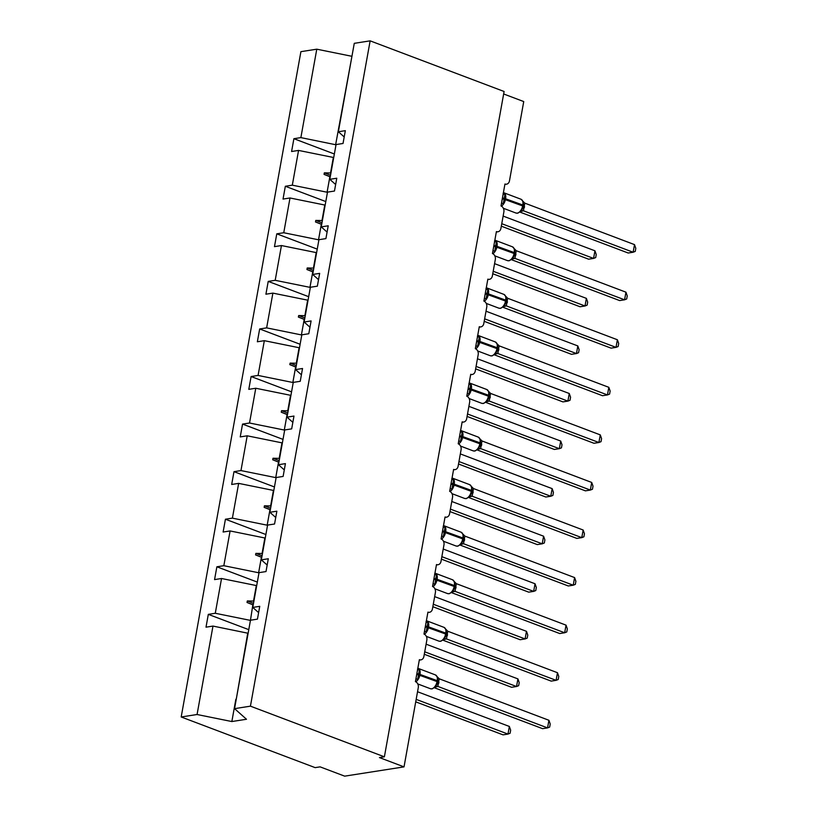 <?xml version="1.0" encoding="UTF-8"?>
<svg xmlns="http://www.w3.org/2000/svg" width="817" height="817" viewBox="0 0 817 817"><rect width="100%" height="100%" fill="white"/><g stroke="black" fill="none" stroke-linecap="round" stroke-linejoin="round"><path stroke-width="1.23" d="M336.012 144.793L300.87 137.613L316.782 49.183L300.901 51.665L181.19 716.979L315.148 767.633L320.09 766.857L344.672 776.15L404.027 766.877L379.445 757.584L384.388 756.818L504.099 91.494L370.142 40.85L354.272 43.332L338.361 131.751L345.336 130.669L343.028 143.475L336.053 144.558L329.802 179.321L336.778 178.229L334.47 191.035L327.494 192.128L321.244 226.891L328.22 225.798L325.912 238.605L318.936 239.698L312.686 274.451L319.661 273.368L317.353 286.175L310.378 287.257L304.128 322.021L311.103 320.928L308.795 333.734L301.82 334.827L295.57 369.58L302.535 368.498L300.237 381.304L293.262 382.387L287.012 417.15L293.977 416.057L291.679 428.864L284.704 429.956L278.454 464.72L285.419 463.627L283.121 476.434L276.146 477.526L269.886 512.279L276.861 511.197L274.563 524.003L267.588 525.086L261.328 559.849L268.303 558.757L266.005 571.563L259.03 572.656L252.77 607.419L259.745 606.326L257.447 619.133L250.472 620.226L234.561 708.645L250.431 706.164L370.142 40.85M503.66 93.975L523.738 101.563L509.471 180.843A4.8 3.748 -98.9 0 1 506.52 184.193A4.8 3.748 -98.9 0 1 504.957 184.019L501.005 205.976A4.8 3.748 81.1 0 1 503.875 211.94L500.913 228.403A4.8 3.748 -98.9 0 1 497.962 231.762A4.8 3.748 -98.9 0 1 496.399 231.589L492.447 253.536A4.8 3.748 81.1 0 1 495.316 259.51L492.355 275.972A4.8 3.748 -98.9 0 1 489.403 279.322A4.8 3.748 -98.9 0 1 487.841 279.148L483.889 301.105A4.8 3.748 81.1 0 1 486.758 307.069L483.797 323.542A4.8 3.748 -98.9 0 1 480.845 326.892A4.8 3.748 -98.9 0 1 479.283 326.718L475.331 348.675A4.8 3.748 81.1 0 1 478.2 354.639L475.239 371.102A4.8 3.748 -98.9 0 1 472.287 374.462A4.8 3.748 -98.9 0 1 470.725 374.288L466.773 396.235A4.8 3.748 81.1 0 1 469.642 402.209L466.681 418.672A4.8 3.748 -98.9 0 1 463.729 422.021A4.8 3.748 -98.9 0 1 462.167 421.848L458.214 443.805A4.8 3.748 81.1 0 1 461.084 449.769L458.123 466.241A4.8 3.748 -98.9 0 1 455.171 469.591A4.8 3.748 -98.9 0 1 453.609 469.418L449.656 491.374A4.8 3.748 81.1 0 1 452.526 497.339L449.564 513.801A4.8 3.748 -98.9 0 1 446.613 517.151A4.8 3.748 -98.9 0 1 445.051 516.987L441.098 538.934A4.8 3.748 81.1 0 1 443.968 544.908L441.006 561.371A4.8 3.748 -98.9 0 1 438.055 564.721A4.8 3.748 -98.9 0 1 436.492 564.547L432.54 586.504A4.8 3.748 81.1 0 1 435.41 592.468L432.438 608.941A4.8 3.748 -98.9 0 1 429.497 612.29A4.8 3.748 -98.9 0 1 427.934 612.117L423.982 634.074A4.8 3.748 81.1 0 1 426.852 640.038L423.88 656.5A4.8 3.748 -98.9 0 1 420.939 659.85A4.8 3.748 -98.9 0 1 419.376 659.687L415.424 681.633A4.8 3.748 81.1 0 1 418.284 687.608L404.027 766.877M250.431 620.45L252.851 604.805L247.03 602.476L247.306 600.955L253.525 601.067L256.313 585.554L221.54 578.507L214.565 579.6L216.873 566.794L223.838 565.701L258.621 572.748L261.409 557.245L255.588 554.917L255.864 553.385L262.083 553.497L264.871 537.994L230.098 530.948L223.123 532.03L225.431 519.224L232.396 518.141L267.179 525.188L269.967 509.675L264.146 507.347L264.422 505.825L270.641 505.927L273.429 490.425L238.656 483.378L231.681 484.471L233.989 471.664L240.964 470.572L275.738 477.618L278.526 462.105L272.704 459.777L272.98 458.255L279.2 458.368L281.988 442.855L247.214 435.808L240.239 436.901L242.547 424.094L249.522 423.012L284.296 430.048L287.084 414.546L281.262 412.217L281.538 410.685L287.758 410.798L290.546 395.295L255.772 388.249L248.797 389.341L251.105 376.535L258.08 375.442L292.854 382.489L295.642 366.976L289.821 364.648L290.096 363.126L296.316 363.228L299.104 347.725L264.33 340.679L257.355 341.772L259.663 328.965L266.638 327.872L301.412 334.919L304.2 319.406L298.379 317.078L298.654 315.556L304.874 315.668L307.662 300.156L272.888 293.119L265.913 294.202L268.221 281.395L275.196 280.313L309.97 287.349L312.758 271.847L306.937 269.518L307.212 267.986L313.432 268.099L316.22 252.596L281.446 245.549L274.471 246.642L276.779 233.836L283.754 232.743L318.528 239.79L321.316 224.277L315.495 221.948L315.77 220.427L321.99 220.539L324.778 205.026L290.004 197.98L283.029 199.072L285.337 186.266L292.312 185.173L327.086 192.22L329.874 176.707L324.053 174.378L324.329 172.857L330.548 172.969L333.336 157.456L298.562 150.42L291.587 151.502L293.895 138.696L300.87 137.613M248.776 629.662L208.315 614.364L215.28 613.271L250.063 620.317M258.611 612.617L252.77 607.419M257.335 582.092L216.873 566.794M267.179 565.047L261.328 559.849M265.893 534.522L225.431 519.224M275.738 517.488L269.886 512.279M274.451 486.963L233.989 471.664M284.296 469.918L278.454 464.72M283.009 439.393L242.547 424.094M292.854 422.348L287.012 417.15M291.567 391.833L251.105 376.535M301.412 374.789L295.57 369.58M300.125 344.263L259.663 328.965M309.97 327.219L304.128 322.021M308.683 296.694L268.221 281.395M318.528 279.649L312.686 274.451M317.241 249.134L276.779 233.836M327.086 232.089L321.244 226.891M325.799 201.564L285.337 186.266M335.644 184.519L329.802 179.321M334.357 153.994L293.895 138.696M344.202 136.95L338.361 131.751M181.19 716.979L197.071 714.507L212.982 626.077L206.007 627.17L208.315 614.364M212.982 626.077L248.123 633.257M215.28 613.271L221.54 578.507M223.838 565.701L230.098 530.948M232.396 518.141L238.656 483.378M240.964 470.572L247.214 435.808M249.522 423.012L255.772 388.249M258.08 375.442L264.33 340.679M266.638 327.872L272.888 293.119M275.196 280.313L281.446 245.549M283.754 232.743L290.004 197.98M292.312 185.173L298.562 150.42M335.644 144.65L351.964 56.169M316.782 49.183L351.555 56.23M197.071 714.507L231.844 721.544L246.489 719.256L234.561 708.645M250.431 706.164L384.388 756.818M236.256 699.229L247.755 633.124M231.844 721.544L235.847 699.291M330.262 176.727L324.053 174.378M330.538 175.206L324.329 172.857M321.704 224.297L315.495 221.948M321.98 222.775L315.77 220.427M313.146 271.867L306.937 269.518M313.422 270.335L307.212 267.986M304.588 319.427L298.379 317.078M304.864 317.905L298.654 315.556M296.03 366.996L289.821 364.648M296.305 365.475L290.096 363.126M287.472 414.566L281.262 412.217M287.747 413.034L281.538 410.685M278.914 462.126L272.704 459.777M279.189 460.604L272.98 458.255M270.356 509.696L264.146 507.347M270.631 508.174L264.422 505.825M261.797 557.265L255.588 554.917M262.073 555.734L255.864 553.385M253.239 604.825L247.03 602.476M253.515 603.303L247.306 600.955M501.311 226.176L588.628 259.193L593.571 258.417L594.939 250.799L503.129 216.086M594.939 250.799L596.236 254.526L595.695 257.569L593.571 258.417L501.761 223.705M503.088 193.384L504.998 194.14L503.231 203.974L501.567 202.861M520.358 211.807L522.482 208.795L523.391 205.455L522.809 205.016A6.883 3.932 -69.3 0 0 520.991 199.236L503.783 192.73A6.883 3.932 110.7 0 1 505.6 198.511L505.437 199.419A6.883 3.932 110.7 0 1 501.362 206.129M634.513 244.62L635.81 248.348L635.258 251.391L633.134 252.239L634.513 244.62L524.8 203.137L523.431 210.766L633.134 252.239L628.191 253.015L520.031 212.124M523.544 210.806L520.756 211.44M523.38 205.373L523.288 201.942L522.359 200.665M503.109 194.303L504.998 194.14M520.919 210.663L523.431 210.766M524.8 203.137L520.991 199.236M494.53 240.944L496.44 241.709L494.673 251.544L493.008 250.421M511.799 259.377L513.924 256.364L514.833 253.015L514.25 252.586A6.883 3.932 -69.3 0 0 512.433 246.805L495.225 240.3A6.883 3.932 110.7 0 1 497.042 246.08L496.879 246.989A6.883 3.932 110.7 0 1 492.804 253.699M625.955 292.18L627.252 295.907L626.7 298.961L624.576 299.808L625.955 292.18L516.242 250.707L514.955 258.386L624.576 299.808L619.633 300.574L511.473 259.683M512.831 258.56L512.78 258.591A3.523 3.227 63.3 0 0 512.77 258.591A3.523 3.227 63.3 0 1 514.955 258.386L512.198 259.009M514.822 252.943L514.73 249.512L513.801 248.225M494.551 241.873L496.44 241.709M512.361 258.233L514.873 258.325M516.242 250.707L512.433 246.805M485.972 288.513L487.882 289.269L486.115 299.104L484.45 297.991M503.241 306.937L505.366 303.934L506.274 300.585L505.692 300.145A6.883 3.932 -69.3 0 0 503.875 294.375L486.666 287.87A6.883 3.932 110.7 0 1 488.484 293.64L488.321 294.559A6.883 3.932 110.7 0 1 484.246 301.259M617.386 339.749L618.694 343.477L618.142 346.52L616.018 347.368L617.386 339.749L507.684 298.266L506.315 305.895L616.018 347.368L611.075 348.144L502.915 307.253M506.428 305.936L503.64 306.579M506.264 300.513L506.172 297.082L505.243 295.795M485.992 289.432L487.882 289.269M503.803 305.793L506.315 305.895M507.684 298.266L503.875 294.375M477.414 336.073L479.324 336.839L477.557 346.674L475.892 345.56M494.683 354.507L496.797 351.504L497.716 348.154L497.134 347.715A6.883 3.932 -69.3 0 0 495.316 341.935L478.108 335.43A6.883 3.932 110.7 0 1 479.926 341.21L479.763 342.119A6.883 3.932 110.7 0 1 475.688 348.828M608.828 387.319L610.136 391.047L609.584 394.09L607.46 394.938L608.828 387.319L499.126 345.836L497.839 353.516L607.46 394.938L602.517 395.714L494.356 354.823M495.715 353.69L495.664 353.72A3.523 3.227 63.3 0 0 495.653 353.72A3.523 3.227 63.3 0 1 497.839 353.516L495.082 354.139M497.706 348.073L497.614 344.641L496.685 343.365M477.434 337.002L479.324 336.839M495.245 353.363L497.757 353.465M499.126 345.836L495.316 341.935M468.856 383.643L470.766 384.409L468.999 394.243L467.334 393.12M486.125 402.076L488.239 399.074L489.158 395.714L488.576 395.275A6.883 3.932 -69.3 0 0 486.758 389.505L469.55 382.999A6.883 3.932 110.7 0 1 471.368 388.769L471.205 389.689A6.883 3.932 110.7 0 1 467.13 396.388M600.27 434.879L601.578 438.606L601.026 441.66L598.902 442.508L600.27 434.879L490.568 393.406L489.199 401.024L598.902 442.508L593.959 443.274L485.798 402.383M489.312 401.065L486.523 401.709M489.148 395.642L489.056 392.211L488.127 390.924M468.876 384.572L470.766 384.409M486.687 400.922L489.199 401.024M490.568 393.406L486.758 389.505M492.753 273.746L580.07 306.763L585.013 305.987L586.381 298.368L494.571 263.646M586.381 298.368L587.678 302.096L587.137 305.139L585.013 305.987L493.202 271.275M484.195 321.316L571.502 354.323L576.455 353.557L577.823 345.928L486.013 311.216M577.823 345.928L579.12 349.656L578.579 352.699L576.455 353.557L484.644 318.834M475.637 368.875L562.944 401.893L567.897 401.116L569.265 393.498L477.455 358.786M569.265 393.498L570.562 397.225L570.021 400.269L567.897 401.116L476.076 366.404M467.079 416.445L554.386 449.462L559.339 448.686L560.707 441.057L468.897 406.345M560.707 441.057L562.004 444.795L561.453 447.839L559.339 448.686L467.518 413.974M460.298 431.213L462.208 431.968L460.441 441.803L458.776 440.69M477.567 449.636L479.681 446.633L480.6 443.284L480.018 442.845A6.883 3.932 -69.3 0 0 478.2 437.075L460.992 430.569A6.883 3.932 110.7 0 1 462.81 436.339L462.647 437.258A6.883 3.932 110.7 0 1 458.572 443.958M591.712 482.449L593.019 486.176L592.468 489.22L590.344 490.067L591.712 482.449L482.01 440.966L480.641 448.594L590.344 490.067L585.401 490.843L477.24 449.953M480.753 448.635L477.965 449.279M480.59 443.202L480.498 439.781L479.569 438.494M460.318 432.132L462.208 431.968M478.129 448.492L480.641 448.594M482.01 440.966L478.2 437.075M458.521 464.015L545.827 497.022L550.781 496.256L552.149 488.627L460.339 453.915M552.149 488.627L553.446 492.355L552.895 495.398L550.781 496.256L458.96 461.534M451.74 478.772L453.649 479.538L451.883 489.373L450.218 488.26M468.999 497.206L471.123 494.203L472.042 490.854L471.46 490.414A6.883 3.932 -69.3 0 0 469.632 484.634L452.434 478.129A6.883 3.932 110.7 0 1 454.252 483.909L454.089 484.818A6.883 3.932 110.7 0 1 450.004 491.528M583.154 530.019L584.451 533.746L583.91 536.789L581.786 537.637L583.154 530.019L473.452 488.535L472.165 496.215L581.786 537.637L576.843 538.413L468.682 497.512M470.041 496.389L469.979 496.419A3.523 3.227 63.3 0 1 472.165 496.215L469.407 496.838M472.032 490.772L471.94 487.34L471.011 486.064M451.76 479.702L453.649 479.538M469.571 496.062L472.083 496.164M473.452 488.535L469.632 484.634M449.963 511.575L537.269 544.592L542.222 543.816L543.591 536.197L451.781 501.485M543.591 536.197L544.888 539.925L544.336 542.968L542.222 543.816L450.402 509.103M443.182 526.342L445.091 527.108L443.325 536.943L441.66 535.819M460.441 544.776L462.565 541.773L463.484 538.413L462.902 537.974A6.883 3.932 -69.3 0 0 461.074 532.204L443.876 525.699A6.883 3.932 110.7 0 1 445.694 531.469L445.531 532.388A6.883 3.932 110.7 0 1 441.446 539.087M574.596 577.578L575.893 581.306L575.352 584.359L573.228 585.207L574.596 577.578L464.893 536.095L463.525 543.724L573.228 585.207L568.285 585.973L460.124 545.082M463.637 543.765L460.849 544.408M463.474 538.342L463.382 534.91L462.453 533.624M443.202 527.261L445.091 527.108M461.013 543.622L463.525 543.724M464.893 536.095L461.074 532.204M441.405 559.145L528.711 592.151L533.664 591.385L535.033 583.757L443.222 549.044M535.033 583.757L536.33 587.484L535.778 590.538L533.664 591.385L441.844 556.673M434.624 573.912L436.533 574.668L434.767 584.502L433.102 583.389M451.883 592.335L454.007 589.333L454.926 585.983L454.334 585.544A6.883 3.932 -69.3 0 0 452.516 579.764L435.318 573.258A6.883 3.932 110.7 0 1 437.136 579.039L436.972 579.958A6.883 3.932 110.7 0 1 432.887 586.657M566.038 625.148L567.335 628.876L566.794 631.919L564.67 632.767L566.038 625.148L456.335 583.665L455.049 591.345L564.67 632.767L559.727 633.543L451.566 592.652M452.914 591.528L452.863 591.549A3.523 3.227 63.3 0 1 455.049 591.345L452.291 591.978M454.916 585.901L454.824 582.48L453.895 581.193M434.644 574.831L436.533 574.668M452.455 591.191L454.967 591.294M456.335 583.665L452.516 579.764M432.847 606.714L520.153 639.721L525.106 638.945L526.475 631.327L434.664 596.614M526.475 631.327L527.772 635.054L527.22 638.097L525.106 638.945L433.286 604.233M426.065 621.471L427.975 622.237L426.208 632.072L424.544 630.959M443.325 639.905L445.449 636.903L446.368 633.553L445.776 633.114A6.883 3.932 -69.3 0 0 443.958 627.333L426.76 620.828A6.883 3.932 110.7 0 1 428.578 626.608L428.414 627.517A6.883 3.932 110.7 0 1 424.329 634.227M557.48 672.718L558.777 676.445L558.236 679.489L556.111 680.336L557.48 672.718L447.777 631.235L446.49 638.914L556.111 680.336L551.169 681.112L443.008 640.211M444.356 639.088L444.305 639.119A3.523 3.227 63.3 0 1 446.49 638.914L443.733 639.537M446.358 633.471L446.266 630.04L445.336 628.763M426.086 622.401L427.975 622.237M443.886 638.761L446.409 638.863M447.777 631.235L443.958 627.333M424.289 654.274L511.595 687.291L516.538 686.515L517.917 678.896L426.106 644.184M517.917 678.896L519.214 682.624L518.662 685.667L516.538 686.515L424.728 651.803M417.507 669.041L419.417 669.807L417.65 679.642L415.986 678.519M434.767 687.475L436.891 684.472L437.81 681.112L437.218 680.673A6.883 3.932 -69.3 0 0 435.4 674.903L418.202 668.398A6.883 3.932 110.7 0 1 420.02 674.168L419.856 675.087A6.883 3.932 110.7 0 1 415.771 681.787M548.922 720.277L550.219 724.005L549.678 727.059L547.553 727.906L548.922 720.277L439.219 678.794L437.851 686.423L547.553 727.906L542.611 728.672L434.45 687.781M437.953 686.464L435.175 687.107M437.8 681.041L437.708 677.61L436.778 676.323M417.528 669.96L419.417 669.807M435.328 686.321L437.851 686.423M439.219 678.794L435.4 674.903M415.73 701.844L503.037 734.851L507.98 734.085L509.359 726.456L417.538 691.744M509.359 726.456L510.656 730.184L510.104 733.237L507.98 734.085L416.17 699.372M502.281 198.929A3.523 0.888 -169.8 0 0 503.772 199.093L522.645 205.925L523.227 206.364L522.492 208.774M523.513 210.817A3.523 3.227 63.3 0 0 521.338 211.021L517.733 213.206L515.956 213.033A6.883 3.932 -69.3 0 0 517.212 213.145A6.883 3.932 -69.3 0 0 522.645 205.925L522.809 205.016L503.936 198.174A3.523 0.888 -169.8 0 1 502.445 198.01M523.217 206.292L523.309 202.013M523.146 206.772A3.523 0.888 -169.8 0 0 524.402 207.549M523.319 205.874A3.523 0.888 -169.8 0 0 524.565 206.63M493.723 246.499A3.523 0.888 -169.8 0 0 495.214 246.663L514.087 253.495L514.669 253.934L513.913 256.375M512.77 258.591L509.175 260.776L507.398 260.603A6.883 3.932 -69.3 0 0 508.654 260.715A6.883 3.932 -69.3 0 0 514.087 253.495L514.25 252.586L495.378 245.743A3.523 0.888 -169.8 0 1 493.887 245.58M514.659 253.862L514.73 249.522M514.587 254.342A3.523 0.888 -169.8 0 0 515.844 255.108M514.761 253.433A3.523 0.888 -169.8 0 0 516.007 254.199M485.165 294.059A3.523 0.888 -169.8 0 0 486.656 294.222L505.529 301.065L506.111 301.504L505.366 303.914M506.397 305.946A3.523 3.227 63.3 0 0 504.222 306.15A3.523 3.227 63.3 0 0 504.212 306.15L500.617 308.336L498.84 308.162A6.883 3.932 -69.3 0 0 500.096 308.285A6.883 3.932 -69.3 0 0 505.529 301.065L505.692 300.145L486.82 293.313A3.523 0.888 -169.8 0 1 485.329 293.15M506.101 301.422L506.193 297.153M506.029 301.902A3.523 0.888 -169.8 0 0 507.286 302.678M506.203 301.003A3.523 0.888 -169.8 0 0 507.449 301.759M476.597 341.629A3.523 0.888 -169.8 0 0 478.098 341.792L496.971 348.624L497.553 349.063L496.807 351.473M495.653 353.72L492.059 355.906L490.282 355.732A6.883 3.932 -69.3 0 0 491.538 355.844A6.883 3.932 -69.3 0 0 496.971 348.624L497.134 347.715L478.262 340.873A3.523 0.888 -169.8 0 1 476.771 340.709M497.543 348.992L497.614 344.651M497.471 349.472A3.523 0.888 -169.8 0 0 498.717 350.248M497.645 348.563A3.523 0.888 -169.8 0 0 498.891 349.329M468.039 389.188A3.523 0.888 -169.8 0 0 469.54 389.362L488.413 396.194L488.995 396.633L488.249 399.043M489.281 401.076A3.523 3.227 63.3 0 0 487.095 401.29L483.501 403.475L481.724 403.302A6.883 3.932 -69.3 0 0 482.98 403.414A6.883 3.932 -69.3 0 0 488.413 396.194L488.576 395.275L469.704 388.443A3.523 0.888 -169.8 0 1 468.212 388.279M488.985 396.562L489.077 392.283M488.913 397.042A3.523 0.888 -169.8 0 0 490.159 397.808M489.087 396.133A3.523 0.888 -169.8 0 0 490.333 396.899M459.481 436.758A3.523 0.888 -169.8 0 0 460.982 436.921L479.845 443.764L480.437 444.203L479.691 446.603M480.723 448.645A3.523 3.227 63.3 0 0 478.537 448.85L474.943 451.035L473.166 450.861A6.883 3.932 -69.3 0 0 474.411 450.984A6.883 3.932 -69.3 0 0 479.845 443.764L480.018 442.845L461.145 436.012A3.523 0.888 -169.8 0 1 459.654 435.849M480.427 444.121L480.519 439.852M480.355 444.601A3.523 0.888 -169.8 0 0 481.601 445.377M480.529 443.702A3.523 0.888 -169.8 0 0 481.775 444.458M450.923 484.328A3.523 0.888 -169.8 0 0 452.424 484.491L471.286 491.323L471.879 491.763L471.133 494.173M469.979 496.419L466.374 498.605L464.597 498.431A6.883 3.932 -69.3 0 0 465.853 498.544A6.883 3.932 -69.3 0 0 471.286 491.323L471.46 490.414L452.587 483.572A3.523 0.888 -169.8 0 1 451.086 483.409M471.869 491.691L471.96 487.412M471.797 492.171A3.523 0.888 -169.8 0 0 473.043 492.937M471.971 491.262A3.523 0.888 -169.8 0 0 473.206 492.028M442.365 531.887A3.523 0.888 -169.8 0 0 443.866 532.061L462.728 538.893L463.321 539.332L462.575 541.742M463.607 543.775A3.523 3.227 63.3 0 0 461.421 543.989L457.816 546.175L456.039 546.001A6.883 3.932 -69.3 0 0 457.295 546.113A6.883 3.932 -69.3 0 0 462.728 538.893L462.902 537.974L444.029 531.142A3.523 0.888 -169.8 0 1 442.528 530.979M463.31 539.251L463.402 534.982M463.239 539.741A3.523 0.888 -169.8 0 0 464.485 540.507M463.413 538.832A3.523 0.888 -169.8 0 0 464.648 539.598M433.807 579.457A3.523 0.888 -169.8 0 0 435.308 579.621L454.17 586.463L454.763 586.902L454.017 589.302M452.863 591.549L449.258 593.734L447.481 593.561A6.883 3.932 -69.3 0 0 448.737 593.683A6.883 3.932 -69.3 0 0 454.17 586.463L454.334 585.544L435.471 578.712A3.523 0.888 -169.8 0 1 433.97 578.538M454.752 586.82L454.844 582.552M454.681 587.3A3.523 0.888 -169.8 0 0 455.927 588.077M454.855 586.402A3.523 0.888 -169.8 0 0 456.09 587.157M425.248 627.027A3.523 0.888 -169.8 0 0 426.75 627.19L445.612 634.023L446.205 634.462L445.459 636.872M444.305 639.119L440.7 641.304L438.923 641.131A6.883 3.932 -69.3 0 0 440.179 641.243A6.883 3.932 -69.3 0 0 445.612 634.023L445.776 633.114L426.913 626.271A3.523 0.888 -169.8 0 1 425.412 626.108M446.194 634.39L446.286 630.111M446.123 634.87A3.523 0.888 -169.8 0 0 447.369 635.636M446.296 633.961A3.523 0.888 -169.8 0 0 447.532 634.727M416.69 674.587A3.523 0.888 -169.8 0 0 418.192 674.76L437.054 681.592L437.646 682.032L436.891 684.472M437.932 686.474A3.523 3.227 63.3 0 0 435.747 686.678L432.142 688.874L430.365 688.7A6.883 3.932 -69.3 0 0 431.621 688.813A6.883 3.932 -69.3 0 0 437.054 681.592L437.218 680.673L418.355 673.841A3.523 0.888 -169.8 0 1 416.854 673.678M437.636 681.95L437.728 677.681M437.565 682.43A3.523 0.888 -169.8 0 0 438.811 683.206M437.728 681.531A3.523 0.888 -169.8 0 0 438.974 682.287M506.52 184.193L504.886 184.448M497.962 231.762L496.327 232.018M489.403 279.322L487.769 279.577M480.845 326.892L479.211 327.147M472.287 374.462L470.653 374.717M463.729 422.021L462.095 422.277M455.171 469.591L453.527 469.846M446.613 517.151L444.969 517.416M438.055 564.721L436.411 564.976M429.497 612.29L427.853 612.546M420.939 659.85L419.295 660.116M515.956 213.033L503.364 208.274M507.398 260.603L494.806 255.844M498.84 308.162L486.248 303.403M490.282 355.732L477.69 350.973M481.724 403.302L469.132 398.543M473.166 450.861L460.574 446.102M464.597 498.431L452.015 493.672M456.039 546.001L443.457 541.242M447.481 593.561L434.899 588.802M438.923 641.131L426.341 636.372M430.365 688.7L417.783 683.941"/></g></svg>
